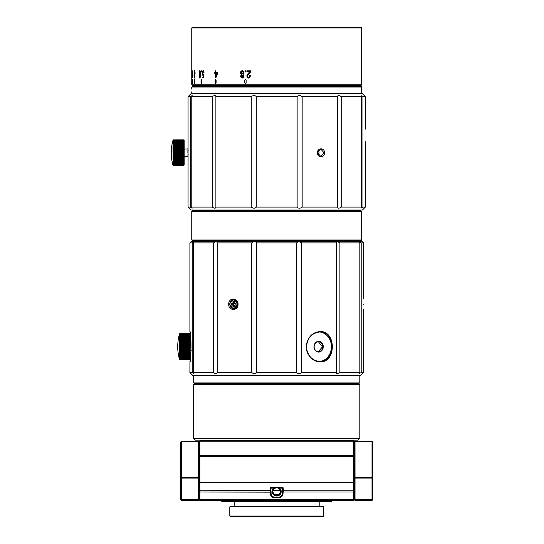 <?xml version="1.0" encoding="UTF-8"?>
<svg xmlns="http://www.w3.org/2000/svg" width="544" height="544" viewBox="0 0 544 544"><rect width="100%" height="100%" fill="white"/><g stroke="black" fill="none" stroke-linecap="round" stroke-linejoin="round"><path stroke-width="0.82" d="M319.185 501.595L319.185 506.09M234.233 501.595L234.233 506.09M222.04 501.595L331.378 501.595L332.119 500.854L221.306 500.854L222.04 501.595M221.306 500.487L221.306 500.854M332.119 500.487L332.119 500.854M274.747 494.761L278.671 494.761M280.282 490.389L273.136 490.389M230.54 516.8L322.884 516.8L323.619 516.059L229.799 516.059L230.54 516.8M323.619 516.059L323.619 506.824L229.799 506.824L229.799 516.059M323.619 506.824L322.884 506.09L230.54 506.09L229.799 506.824M283.064 490.43L282.329 491.599L282.329 489.049L283.064 487.601L283.431 490.77L353.172 490.77L353.539 490.43L353.539 482.888L199.879 482.888L353.539 482.888L354.28 482.147L354.28 441.64L353.539 440.905L354.28 441.64M353.539 482.147L353.525 456.6L199.879 456.6L199.879 482.147L353.539 482.147L353.906 482.514M199.879 482.888L199.138 482.147L199.879 482.147L200.022 492.021L270.354 492.157L271 491.558L270.354 490.43L200.246 490.77M353.525 456.6L353.525 455.389L199.879 455.389L199.879 456.6L199.138 456.77L199.138 441.64L199.879 440.905L353.539 440.905M199.879 440.905L199.879 455.389L199.138 455.865M353.525 455.389L353.539 441.252L199.879 441.252L199.138 441.946M354.28 465.97L354.28 456.328M353.539 456.64L354.28 456.994M354.28 455.722L353.539 455.362M354.28 459.286L354.28 477.924L355.028 477.646L355.014 441.306L372.008 441.306L372.008 477.625L355.028 477.646L355.014 499.746L354.28 499.44L354.28 479.25L355.014 478.944M199.138 489.518L199.138 456.77M355.028 478.91L372.001 478.91L372.008 499.746L355.014 499.746L355.014 500.487L372.008 500.487L372.749 499.746L372.749 449.541L372.382 449.194L372.749 449.419L372.749 442.048L372.008 441.306M372.749 453.179L372.749 449.419M372.749 464.195L372.749 454.961L372.749 464.195M372.749 476.945L372.749 477.924L372.008 477.625L372.001 478.91M372.749 478.87L372.749 485.071M363.514 477.646L371.844 477.646M355.014 500.487L354.28 499.44M354.28 478.761L354.28 479.25M372.008 478.944L372.749 479.25M372.382 500.12L372.008 499.746M273.163 488.825A4.434 4.434 0 0 0 276.712 496.012A4.434 4.434 0 0 0 280.255 488.825L276.787 487.689L273.163 488.825L270.919 488.825L271 491.558M282.499 488.825L280.255 488.825M282.418 491.558L283.064 492.157L283.431 490.77M283.064 492.157L283.064 493.428A4.434 4.434 0 0 1 278.63 497.862L274.788 497.862A4.434 4.434 0 0 1 270.354 493.428L270.354 492.157M271.089 491.599L271.089 493.428A3.692 3.692 0 0 0 274.788 497.128L278.63 497.128A3.692 3.692 0 0 0 282.329 493.428L282.329 491.599M353.172 490.77L353.396 492.021L283.206 492.021M353.396 492.021L353.539 499.746L199.879 499.746L200.022 492.021M270.212 492.021L269.987 490.77M270.354 490.43L270.354 487.601L270.919 488.825M283.064 487.601L270.354 487.601M276.808 495.278L276.712 495.278A3.692 3.692 0 0 0 280.48 491.586A3.692 3.692 0 0 0 276.712 487.893A3.692 3.692 0 0 0 272.938 491.586A3.692 3.692 0 0 0 276.712 495.278L276.712 496.012M275.631 495.142L274.645 494.693M273.884 494.047L272.966 492.014M272.959 491.218L273.843 489.158M274.57 488.519L275.57 488.043M277.828 488.036L278.8 488.492M279.5 489.083L280.459 491.218M280.473 491.776L279.528 494.061M278.814 494.673L277.834 495.128M354.28 499.746L353.539 500.487L353.539 499.746L354.28 499.746L354.28 490.062M354.28 488.6L354.28 478.87M199.879 492.184L199.138 491.599L199.138 490.062M353.539 490.43L354.192 491.558L353.539 492.184M199.138 478.475L198.404 478.91L198.404 477.646L199.138 478.475L199.138 499.746L199.879 500.487L353.539 500.487M181.41 500.487L180.669 499.746L180.669 442.048L181.41 441.306L198.404 441.306L198.404 477.646L181.574 477.646L181.41 500.487L198.404 500.487L199.138 499.746L199.879 499.746L199.879 500.487M199.226 491.558L199.879 490.43M180.669 450.038L181.043 449.691L180.669 450.167L180.669 478.475L181.41 479.454M180.669 454.961L180.669 464.195M181.41 441.313L181.41 477.53L180.771 478.434M199.138 499.746L198.404 499.746L198.404 478.91L181.791 478.91M198.404 500.487L198.404 499.746L181.716 499.746M181.41 499.44L180.669 499.746M234.416 305.082L234.416 307.006L232.941 307.006L232.941 305.082L231.275 305.082L231.275 303.382L232.941 303.382L232.941 301.464L234.416 301.464L234.416 303.382L236.076 303.382L236.076 305.082L234.416 305.082L236.076 304.79M234.321 309.128A4.984 4.318 90 0 1 233.478 308.829M233.478 299.635A4.984 4.318 90 0 1 234.321 299.336M237.891 304.232L233.492 309.216L229.255 304.232L233.492 299.248L238.048 304.232C238.252 297.35 228.385 297.289 228.732 304.232C228.351 311.12 238.218 311.175 238.048 304.232M251.743 242.916L217.192 242.916L217.192 372.565L251.743 372.565L251.743 242.916C253.79 241.414 255.462 241.414 256.761 242.916L256.761 372.565C255.462 374.068 253.79 374.068 251.743 372.565M192.229 242.916L193.936 241.808L193.576 242.916L193.576 372.565L193.936 373.674L192.229 372.565L192.229 242.916L189.904 242.916L191.386 241.441L362.039 241.441L363.514 242.916L361.189 242.916L361.189 372.565L359.36 373.544L359.842 372.565L359.842 242.916L339.898 242.916L339.898 372.565L359.842 372.565M193.576 372.565L213.52 372.565L213.52 242.916L193.576 242.916M213.52 242.916C215.771 241.414 216.995 241.414 217.192 242.916M296.657 242.916C297.956 241.414 299.628 241.414 301.675 242.916L301.675 372.565C299.628 374.068 297.956 374.068 296.657 372.565L296.657 242.916L256.761 242.916M339.898 372.565C337.647 374.068 336.423 374.068 336.226 372.565L336.226 242.916L301.675 242.916M336.226 242.916C336.423 241.414 337.647 241.414 339.898 242.916M359.842 242.916L359.36 241.937L361.189 242.916M361.189 372.565L363.514 372.565L363.514 309.59M363.344 304.232C363.528 311.148 363.528 311.148 363.344 304.232C363.528 311.148 363.528 311.148 363.344 304.232C363.528 297.316 363.528 297.316 363.344 304.232C363.528 297.316 363.528 297.316 363.344 304.232M217.192 372.565C216.995 374.068 215.771 374.068 213.52 372.565M189.931 361.706L189.904 372.565L192.862 375.523L360.556 375.523L363.514 372.565M301.675 372.565L336.226 372.565M256.761 372.565L296.657 372.565M320.11 361.855C336.28 362.766 336.505 330.8 320.11 331.568C312.705 332.214 308.122 336.648 306.374 344.855C305.014 353.376 312.446 362.127 320.11 361.855L319.926 361.488C312.718 360.842 308.264 356.531 306.571 348.541C306.619 338.715 311.073 333.18 319.926 331.935C335.607 331.031 335.845 362.229 319.926 361.488M319.28 331.956A14.776 12.798 -90 0 1 331.432 346.712A14.776 12.798 -90 0 1 319.28 361.468M313.997 346.712A5.358 4.638 90 0 0 318.634 352.07A5.358 4.638 90 0 0 323.272 346.712A5.358 4.638 90 0 0 318.634 341.353A5.358 4.638 90 0 0 313.997 346.712M314.133 346.712A4.984 4.318 90 0 0 318.451 351.696A4.984 4.318 90 0 0 322.769 346.712A4.984 4.318 90 0 0 318.451 341.727A4.984 4.318 90 0 0 314.133 346.712M318.356 351.696L322.51 346.712L318.356 341.727M189.904 372.565L192.229 372.565M193.603 375.523L193.603 382.908L359.822 382.908L359.822 375.523M189.904 361.855C191.352 362.773 191.379 330.8 189.904 331.568L189.904 242.916M190.278 346.78L179.459 346.644L190.278 346.644L189.904 346.99L190.278 347.738L189.904 348.119L190.278 348.82L189.904 349.234L190.278 349.894L189.904 350.329L190.278 350.941L189.904 351.397L190.278 351.954L189.904 352.43L190.278 352.927L189.904 353.416L190.278 353.858L189.904 359.394L190.278 359.094L189.904 359.564L190.278 359.23L189.904 359.638L190.278 359.271L189.904 359.638L179.561 359.638A45.75 39.624 -0 0 1 179.459 359.271L179.459 359.271A46.172 46.172 -90 0 1 179.459 334.152L179.459 334.152A46.172 46.172 0 0 0 179.459 359.271M179.459 334.152A45.75 39.624 180 0 1 179.561 333.785L189.904 333.785L190.278 334.152L189.904 333.785L190.278 334.193L189.904 333.86L190.278 334.329L189.904 334.03L190.278 334.56L189.904 334.302L190.278 334.886L189.904 334.662L190.278 335.301L189.904 335.118L190.278 335.798L189.904 335.662L190.278 336.382L189.904 336.287L190.278 337.049L189.904 336.994L190.278 337.783L189.904 337.77L190.278 338.586L189.904 338.62L190.278 339.449L189.904 339.531L190.278 340.374L189.904 340.496L190.278 341.34L189.904 341.503L190.278 342.353L189.904 342.557L190.278 343.393L189.904 343.638L190.278 344.461L189.904 346.426L190.278 346.644M189.904 333.812L179.561 333.785M179.459 346.78A45.75 22.875 180 0 0 179.561 346.99L179.561 347.555A45.75 19.332 0 0 0 179.459 347.738L179.459 347.874A45.75 26.241 180 0 0 179.561 348.119L179.561 348.677A45.75 15.647 0 0 0 179.459 348.82L179.459 348.962A45.75 29.41 180 0 0 179.561 349.234L179.561 349.785A45.75 11.839 0 0 0 179.459 349.894L179.459 350.03A45.75 32.354 180 0 0 179.561 350.329L179.561 350.866A45.75 7.942 0 0 0 179.459 350.941L179.459 351.07A45.75 35.047 180 0 0 179.561 351.397L179.561 351.92A45.75 3.985 0 0 0 179.459 351.954L179.459 352.084A45.75 37.475 180 0 0 179.561 352.43L179.459 353.049A45.75 39.624 180 0 0 179.561 353.416L179.561 353.892A45.75 3.985 -0 0 1 179.459 353.858L179.459 353.974A45.75 41.466 180 0 0 179.561 354.355L179.561 354.804A45.75 7.942 -0 0 1 179.459 354.729L179.459 354.838A45.75 42.99 180 0 0 179.561 355.239L179.561 355.654A45.75 11.839 -0 0 1 179.459 355.545L179.459 355.64A45.75 44.193 180 0 0 179.561 356.048L179.561 356.429A45.75 15.647 -0 0 1 179.459 356.286L179.459 356.374A45.75 45.057 180 0 0 179.561 356.796L179.561 357.136A45.75 19.332 -0 0 1 179.459 356.959L179.459 357.041A45.75 45.58 180 0 0 179.561 357.462L179.561 357.762A45.75 22.875 -0 0 1 179.459 357.551L179.459 357.626A45.75 45.75 90 0 0 179.561 358.047L179.561 358.306A45.75 26.241 -0 0 1 179.459 358.061L179.459 358.122A45.75 45.58 0 0 0 179.561 358.544L179.561 358.761A45.75 29.41 -0 0 1 179.459 358.489L179.459 358.537A45.75 45.057 0 0 0 179.561 358.952L179.561 359.122A45.75 32.354 -0 0 1 179.459 358.822L179.459 358.863A45.75 44.193 0 0 0 179.561 359.271L179.561 359.394A45.75 35.047 -0 0 1 179.459 359.067L179.459 359.094A45.75 42.99 0 0 0 179.561 359.489L179.561 359.564A45.75 37.475 -0 0 1 179.459 359.217L179.459 359.23A45.75 41.466 0 0 0 179.561 359.611L179.561 359.638M179.459 346.644A45.75 22.875 0 0 1 179.561 346.426L179.561 345.868A45.75 19.332 180 0 1 179.459 345.685L179.459 345.549A45.75 26.241 0 0 1 179.561 345.304L179.561 344.746A45.75 15.647 180 0 1 179.459 344.597L179.459 344.461A45.75 29.41 0 0 1 179.561 344.189L179.561 343.638A45.75 11.839 180 0 1 179.459 343.529L179.459 343.393A45.75 32.354 0 0 1 179.561 343.094L179.561 342.557A45.75 7.942 180 0 1 179.459 342.482L179.459 342.353A45.75 35.047 0 0 1 179.561 342.026L179.561 341.503A45.75 3.985 180 0 1 179.459 341.469L179.459 341.34A45.75 37.475 0 0 1 179.561 340.993L179.459 340.374A45.75 39.624 0 0 1 179.561 340.007L179.561 339.531A45.75 3.985 180 0 0 179.459 339.565L179.459 339.449A45.75 41.466 0 0 1 179.561 339.068L179.561 338.62A45.75 7.942 180 0 0 179.459 338.694L179.459 338.586A45.75 42.99 0 0 1 179.561 338.184L179.561 337.77A45.75 11.839 180 0 0 179.459 337.878L179.459 337.783A45.75 44.193 0 0 1 179.561 337.375L179.561 336.994A45.75 15.647 180 0 0 179.459 337.137L179.459 337.049A45.75 45.057 0 0 1 179.561 336.627L179.561 336.287A45.75 19.332 180 0 0 179.459 336.464L179.459 336.382A45.75 45.58 0 0 1 179.561 335.961L179.561 335.662A45.75 22.875 180 0 0 179.459 335.872L179.459 335.798A45.75 45.75 90 0 1 179.561 335.376L179.561 335.118A45.75 26.241 180 0 0 179.459 335.362L179.459 335.301A45.75 45.58 180 0 1 179.561 334.88L179.561 334.662A45.75 29.41 180 0 0 179.459 334.934L179.459 334.886A45.75 45.057 180 0 1 179.561 334.472L179.561 334.302A45.75 32.354 180 0 0 179.459 334.601L179.459 334.56A45.75 44.193 180 0 1 179.561 334.152L179.561 334.03A45.75 35.047 180 0 0 179.459 334.356L179.459 334.329A45.75 42.99 180 0 1 179.561 333.934L179.561 333.86A45.75 37.475 180 0 0 179.459 334.206L179.459 334.193A45.75 41.466 180 0 1 179.561 333.812M179.561 359.611L189.904 359.611M189.904 359.564L179.561 359.564M179.561 359.489L189.904 359.489M189.904 359.394L179.561 359.394M179.561 359.271L189.904 359.271M189.904 359.122L179.561 359.122M179.561 358.952L189.904 358.952M189.904 358.761L179.561 358.761M179.561 358.544L189.904 358.544M189.904 358.306L179.561 358.306M179.561 358.047L189.904 358.047M189.904 357.762L179.561 357.762M179.561 357.462L189.904 357.462M189.904 357.136L179.561 357.136M179.561 356.796L189.904 356.796M189.904 356.429L179.561 356.429M179.561 356.048L189.904 356.048M190.278 355.64L189.938 355.64M189.904 355.654L179.459 355.64M179.561 355.239L189.904 355.239M190.278 354.838L179.459 354.838M189.904 354.804L179.561 354.804M179.561 354.355L189.904 354.355M190.278 353.974L179.459 353.974M189.904 353.892L179.561 353.892M179.561 353.416L189.904 353.416M190.278 353.049L179.459 353.049M189.904 352.927L179.561 352.927M179.561 352.43L189.904 352.43M190.278 352.084L179.459 352.084M179.459 351.954L190.278 351.954M189.904 351.92L179.561 351.92M179.561 351.397L189.904 351.397M190.278 351.07L179.459 351.07M179.459 350.941L190.278 350.941M189.904 350.866L179.561 350.866M179.561 350.329L189.904 350.329M190.278 350.03L179.459 350.03M179.459 349.894L190.278 349.894M189.904 349.785L179.561 349.785M179.561 349.234L189.904 349.234M190.278 348.962L179.459 348.962M179.459 348.82L190.278 348.82M189.904 348.677L179.561 348.677M179.561 348.119L189.904 348.119M190.278 347.874L179.459 347.874M179.459 347.738L190.278 347.738M189.904 347.555L179.561 347.555M179.561 346.99L189.904 346.99M179.561 333.86L189.904 333.86M189.904 333.934L179.561 333.934M179.561 334.03L189.904 334.03M189.904 334.152L179.561 334.152M179.561 334.302L189.904 334.302M189.904 334.472L179.561 334.472M179.561 334.662L189.904 334.662M189.904 334.88L179.561 334.88M179.561 335.118L189.904 335.118M189.904 335.376L179.561 335.376M179.561 335.662L189.904 335.662M189.904 335.961L179.561 335.961M179.561 336.287L189.904 336.287M189.904 336.627L179.561 336.627M179.561 336.994L189.904 336.994M189.904 337.375L179.561 337.375M189.938 337.783L190.278 337.783M179.561 337.77L189.904 337.77M189.904 338.184L179.561 338.184M179.459 338.586L190.278 338.586M179.561 338.62L189.904 338.62M189.904 339.068L179.561 339.068M179.459 339.449L190.278 339.449M179.561 339.531L189.904 339.531M189.904 340.007L179.561 340.007M179.459 340.374L190.278 340.374M179.561 340.496L189.904 340.496M189.904 340.993L179.561 340.993M179.459 341.34L190.278 341.34M190.278 341.469L179.459 341.469M179.561 341.503L189.904 341.503M189.904 342.026L179.561 342.026M179.459 342.353L190.278 342.353M190.278 342.482L179.459 342.482M179.561 342.557L189.904 342.557M189.904 343.094L179.561 343.094M179.459 343.393L190.278 343.393M190.278 343.529L179.459 343.529M179.561 343.638L189.904 343.638M189.904 344.189L179.561 344.189M179.459 344.461L190.278 344.461M190.278 344.597L179.459 344.597M179.561 344.746L189.904 344.746M189.904 345.304L179.561 345.304M179.459 345.549L190.278 345.549M190.278 345.685L179.459 345.685M179.561 345.868L189.904 345.868M189.904 346.426L179.561 346.426M192.494 240.7L360.93 240.7L361.665 239.958L191.753 239.958L192.494 240.7M191.753 239.958L191.753 211.521L361.665 211.521L361.665 239.958M361.665 211.521L360.93 210.78L192.494 210.78L191.753 211.521M195.718 210.038L192.862 210.038M188.068 148.988L188.061 207.087L191.012 210.038L362.406 210.038L365.357 207.087L362.977 207.087L361.141 208.066L361.631 207.087L361.631 96.642L341.204 96.642L341.204 207.087L361.631 207.087M188.061 207.087L190.441 207.087L190.441 96.642L192.148 95.533L191.787 96.642L191.787 207.087L192.148 208.196L190.441 207.087L191.896 208.121M362.413 96.186L362.032 95.907M341.204 207.087C338.953 208.59 337.729 208.59 337.532 207.087L337.532 96.642L302.158 96.642L302.158 207.087L337.532 207.087M302.158 207.087C300.104 208.59 298.432 208.59 297.133 207.087L297.133 96.642L256.285 96.642L256.285 207.087L297.133 207.087M256.285 207.087C254.986 208.59 253.314 208.59 251.267 207.087L251.267 96.642L215.886 96.642L215.886 207.087L251.267 207.087M215.886 207.087C215.689 208.59 214.465 208.59 212.214 207.087L212.214 96.642L191.787 96.642M191.787 207.087L212.214 207.087M190.441 96.642L188.061 96.642L188.061 148.532M361.631 96.642L361.141 95.662L362.977 96.642L365.357 96.642L362.406 93.69L191.012 93.69L188.061 96.642M212.214 96.642C214.465 95.146 215.689 95.146 215.886 96.642M251.267 96.642C253.314 95.146 254.986 95.146 256.285 96.642M297.133 96.642C298.432 95.146 300.104 95.146 302.158 96.642M337.532 96.642C337.729 95.146 338.953 95.146 341.204 96.642M361.665 87.04L191.753 87.04L192.494 86.299L360.93 86.299L361.665 87.04L361.665 93.69M191.774 89.991C191.753 92.385 191.753 92.385 191.774 89.991C191.753 87.604 191.753 87.604 191.774 89.991M191.76 88.434L191.767 89.121M192.494 85.564L360.93 85.564L361.665 84.823L361.665 27.941L191.753 27.941L191.753 84.823L192.494 85.564M191.753 79.648L191.753 80.39L191.753 79.648M191.753 70.788L191.753 77.921M191.753 83.348L191.753 80.39M191.753 84.823L361.665 84.823M194.616 78.084L195.133 72.842L194.616 70.632L194.133 72.842L194.616 78.084M203.694 77.921L203.939 73.984L203.062 74.576L202.443 73.066L203.041 71.536L204.034 72.706L203.728 71.162L203.055 70.632L202.334 71.339L202.069 73.161L202.334 74.848L202.994 75.473L203.538 75.018L203.408 77.024L202.218 77.024L202.218 77.921L203.694 77.921L202.375 77.921L202.375 77.024M201.858 82.606C201.627 83.565 201.402 83.565 201.178 82.606L201.015 82.606C201.239 83.565 201.464 83.565 201.695 82.606L201.695 80.39C201.464 79.431 201.239 79.431 201.015 80.39L201.015 82.606C201.239 83.565 201.464 83.565 201.695 82.606M201.695 80.39C201.464 79.431 201.239 79.431 201.015 80.39L201.178 80.39C201.402 79.438 201.627 79.438 201.858 80.39M199.723 78.084L200.376 77.058L200.614 74.038L200.389 71.516L199.764 70.632L198.988 73.182L199.723 75.432L200.321 74.61L200.002 76.949L199.199 76.112L199.152 77.268L199.723 78.084M199.349 76.112L199.152 77.268M201.545 70.788L201.137 70.788L201.137 71.944L201.545 71.944L201.545 70.788L201.545 71.944M217.634 72.549L215.839 72.549L215.839 70.788L215.349 70.788L215.349 72.549L214.764 72.549L214.764 73.352L215.349 73.352L215.349 77.921L215.839 77.921A348.684 218.144 -50.8 0 1 217.627 73.454L217.634 72.549L215.968 72.549M215.084 80.39L215.084 82.606L215.594 83.348L216.111 82.606L216.111 80.39L215.601 79.648L215.084 80.39L215.662 79.655M244.752 82.606L245.432 83.348L246.126 82.606L246.126 80.39L245.439 79.648L244.752 80.39L244.752 82.606L244.82 80.39L245.466 79.655M248.683 78.084L247.404 77.506L246.922 75.936L247.255 74.562L249.784 71.692L246.874 71.692L246.874 70.788L250.58 70.788L246.935 70.788L246.935 71.692M248.329 73.433L247.187 74.562L246.854 75.936L247.343 77.506L248.622 78.084L249.954 77.425L250.444 75.439L249.696 75.439L249.397 76.752L248.608 77.18L247.874 76.826L247.588 75.915L247.806 75.058L250.186 72.699L250.58 70.788M243.386 77.554L243.828 76.153L243.127 74.61L244.004 72.842L243.501 71.244L242.216 70.632L240.944 71.244L240.448 72.842L241.312 74.61L240.618 76.153L241.06 77.554L242.216 78.084L243.386 77.554M245.834 70.788L245.018 70.788L245.018 71.944L245.834 71.944L245.834 70.788L245.086 70.788L245.086 71.944L245.834 71.944M192.773 70.788L192.95 75.854M192.651 70.788L192.651 77.921L192.991 75.854M192.338 76.616L192.114 70.788L192.338 76.616M192.263 82.606C192.318 83.565 192.379 83.565 192.44 82.606L192.44 80.39C192.379 79.431 192.324 79.431 192.263 80.39L192.263 82.606C192.318 83.565 192.379 83.565 192.44 82.606L192.263 82.606M192.44 80.39C192.379 79.431 192.324 79.431 192.263 80.39L192.44 80.39M194.983 82.606C194.854 83.565 194.725 83.565 194.602 82.606L194.426 82.606C194.548 83.565 194.67 83.565 194.8 82.606L194.8 80.39C194.67 79.431 194.548 79.431 194.426 80.39L194.426 82.606C194.548 83.565 194.67 83.565 194.8 82.606M194.8 80.39C194.67 79.431 194.548 79.431 194.426 80.39L194.602 80.39C194.725 79.438 194.847 79.438 194.983 80.39M191.753 27.941L192.494 27.2L360.93 27.2L361.665 27.941M355.388 27.2L198.03 27.2M194.793 78.084L194.364 74.61M194.541 74.61L194.793 70.632M194.793 77.18L195.044 76.065L194.616 75.011L194.8 76.881L194.432 76.881L194.616 75.011M194.609 74.106L195.099 72.835L194.616 71.536L194.922 72.835L194.834 73.766L194.405 73.766L194.616 71.536M203.538 75.018L203.408 77.024M203.15 75.473L202.49 74.848L202.232 73.161L202.497 71.339L203.218 70.632M203.041 71.536L204.034 72.706M203.762 73.923L203.062 74.576M201.178 82.606L201.178 80.39M199.886 78.084L199.315 77.268M200.321 74.61L200.355 76.282L199.757 77.18M199.893 75.432L199.158 73.182L199.934 70.632M199.77 74.528L200.437 73.059L199.777 71.536L200.131 74.113L199.77 74.528L199.437 74.113L199.777 71.536M215.349 73.352L215.485 77.921M214.894 73.352L214.894 72.549M215.839 70.788L215.485 70.788L215.349 72.549M215.832 76.541A353.253 221.456 129 0 1 217.097 73.352L215.839 73.352L215.968 76.541A353.688 221.857 -51.1 0 1 217.24 73.352L215.968 73.352M215.662 83.341L215.22 80.39M245.466 83.348L244.82 82.606M249.784 71.692L248.39 73.433M250.444 75.439L249.757 75.439L249.458 76.752L248.608 77.18M242.291 78.084L241.135 77.554L240.7 76.153L241.312 74.61M241.393 74.61L240.53 72.842L241.019 71.244L242.291 70.632M242.93 75.283L242.223 75.011L243.107 76.065L242.223 77.18L242.944 76.881L242.855 75.283M242.216 74.106L243.052 73.766L243.352 72.835L243.073 71.917L242.216 71.536L242.998 71.917L242.984 73.766L241.461 73.766L241.441 71.917L242.216 71.536M242.298 77.18L241.57 76.881L241.332 76.072L242.223 75.011M192.834 76.833L192.834 75.854M192.297 76.65L192.297 75.854M194.602 82.606L194.602 80.39M362.977 96.642L362.977 207.087M365.357 141.705L365.357 207.087M317.451 152.789C317.254 158.005 324.788 158.046 324.523 152.789C324.822 147.574 317.288 147.533 317.451 152.789L320.851 156.482L324 152.789L320.851 149.097L317.601 152.789M318.376 155.169L319.11 152.789L318.376 150.409M187.877 148.301L188.156 150.838M188.061 148.512L187.925 156.55M188.156 154.918L187.877 150.26M187.877 152.789L187.877 150.77M183.811 165.349L183.444 165.716L184.178 164.975L184.178 140.597L183.444 139.862L183.811 140.23M173.101 165.689L183.444 165.716L183.811 165.294L183.444 165.689L173.101 165.689A45.75 41.466 0 0 1 172.992 165.308L172.992 165.308A45.75 37.475 0 0 0 173.101 165.641L173.101 165.566A45.75 42.99 0 0 1 172.992 165.165L172.992 165.145A45.75 35.047 0 0 0 173.101 165.471L173.101 165.349A45.75 44.193 0 0 1 172.992 164.934L172.992 164.9A45.75 32.354 0 0 0 173.101 165.199L173.101 165.029A45.75 45.057 0 0 1 172.992 164.614L172.992 164.567A45.75 29.41 0 0 0 173.101 164.839L173.101 164.621A45.75 45.58 0 0 1 172.992 164.2L172.992 164.138A45.75 26.241 0 0 0 173.101 164.383L173.101 164.125A45.75 45.75 0 0 1 172.992 163.696L172.992 163.628A45.75 22.875 0 0 0 173.101 163.839L173.101 163.54A45.75 45.58 180 0 1 172.992 163.118L172.992 163.037A45.75 19.332 0 0 0 173.101 163.214L173.101 162.874A45.75 45.057 180 0 1 172.992 162.452L172.992 162.364A45.75 15.647 0 0 0 173.101 162.506L173.101 162.126A45.75 44.193 180 0 1 172.992 161.718L172.992 161.616A45.75 11.839 0 0 0 173.101 161.731L173.101 161.31A45.75 42.99 180 0 1 172.992 160.915L172.992 160.806A45.75 7.942 0 0 0 173.101 160.881L173.101 160.432A45.75 41.466 180 0 1 172.992 160.052L172.992 159.936A45.75 3.985 0 0 0 173.101 159.97L173.101 159.494A45.75 39.624 180 0 1 172.992 159.127L173.101 158.508A45.75 37.475 180 0 1 172.992 158.161L172.992 158.032A45.75 3.985 0 0 1 173.101 157.998L173.101 157.474A45.75 35.047 180 0 1 172.992 157.148L172.992 157.019A45.75 7.942 0 0 1 173.101 156.944L183.811 157.019L183.444 156.944L183.811 156.108L183.444 155.863L183.811 155.04L183.444 154.754L183.811 153.952L183.444 153.632L183.811 152.857L183.444 152.504L183.811 151.762L183.444 151.946L183.811 151.762L183.444 151.382L183.811 150.674L183.444 150.266L183.811 149.607L183.444 149.172L183.811 148.56L183.444 148.104L183.811 147.546L183.444 147.07L183.811 146.567L183.444 140.107L183.811 140.406L183.444 139.937L183.811 140.27L183.444 139.862L173.101 139.89L183.444 139.862M183.444 150.824L173.101 150.824L173.101 151.382A45.75 26.241 0 0 0 172.992 151.626L172.992 151.762A45.75 19.332 180 0 0 173.101 151.946L173.101 152.504A45.75 22.875 0 0 0 172.992 152.721L172.992 152.857A45.75 22.875 180 0 0 173.101 153.068L173.101 153.632A45.75 19.332 0 0 0 172.992 153.816L172.992 153.952A45.75 26.241 180 0 0 173.101 154.197L173.101 154.754A45.75 15.647 0 0 0 172.992 154.897L172.992 155.04A45.75 29.41 180 0 0 173.101 155.312L173.101 155.863A45.75 11.839 0 0 0 172.992 155.972L172.992 156.108A45.75 32.354 180 0 0 173.101 156.407L173.101 156.944M183.444 149.716L173.101 149.716L173.101 150.266A45.75 29.41 0 0 0 172.992 150.538L172.992 150.674A45.75 15.647 180 0 0 173.101 150.824M173.101 148.634A45.75 7.942 180 0 1 172.992 148.56L183.811 148.56L173.101 148.634L173.101 149.172A45.75 32.354 0 0 0 172.992 149.471L172.992 149.607A45.75 11.839 180 0 0 173.101 149.716M183.811 165.308L183.444 165.641L183.811 165.165L183.444 165.471L183.811 164.934L183.444 165.199L183.811 164.614L183.444 164.839L183.811 164.2L183.444 164.383L183.811 163.696L183.444 163.839L183.811 163.118L183.444 163.214L183.811 162.452L183.444 162.506L183.811 161.718L183.444 161.731L183.811 160.915L183.444 160.881L183.811 160.052L183.444 159.97L183.811 159.127L183.444 157.474L183.811 157.019L172.992 157.019M183.444 165.641L173.101 165.641M172.992 143.861L173.087 143.861A45.75 11.839 180 0 0 172.992 143.956L172.992 143.861A45.75 44.193 0 0 1 173.101 143.453L173.101 143.065A45.75 15.647 180 0 0 172.992 143.215L172.992 143.12A45.75 45.057 0 0 1 173.101 142.705L173.101 142.365A45.75 19.332 180 0 0 172.992 142.542L172.992 142.46A45.75 45.58 0 0 1 173.101 142.038L173.101 141.739A45.75 22.875 180 0 0 172.992 141.95L172.992 141.875A45.75 45.75 0 0 1 173.101 141.454L173.101 141.195A45.75 26.241 180 0 0 172.992 141.433L172.992 141.379A45.75 45.58 180 0 1 173.101 140.957L173.101 140.74A45.75 29.41 180 0 0 172.992 141.012L172.992 140.964A45.75 45.057 180 0 1 173.101 140.549L173.101 140.379A45.75 32.354 180 0 0 172.992 140.678L173.006 140.638A45.75 44.193 180 0 1 173.101 140.23L173.101 140.107A45.75 35.047 180 0 0 172.992 140.434A45.75 42.99 180 0 1 173.101 140.012L173.101 139.937A45.75 37.475 180 0 0 172.992 140.284A45.75 41.466 180 0 1 173.101 139.89L173.101 139.89A45.75 39.624 180 0 0 172.992 140.23L172.992 140.23A46.172 46.172 0 0 0 172.992 165.349L172.992 165.349A45.75 39.624 0 0 0 173.101 165.716M183.444 143.847L173.101 143.847L173.101 144.262A45.75 42.99 0 0 0 172.992 144.663L172.992 144.772A45.75 7.942 180 0 1 173.101 144.697L173.101 145.146A45.75 41.466 0 0 0 172.992 145.527L172.992 145.642A45.75 3.985 180 0 1 173.101 145.608L173.101 146.084A45.75 39.624 0 0 0 172.992 146.445L173.101 147.07A45.75 37.475 0 0 0 172.992 147.417L172.992 147.546A45.75 3.985 180 0 0 173.101 147.58L173.101 148.104A45.75 35.047 0 0 0 172.992 148.424L172.992 148.56M173.101 139.937L183.444 139.937M183.444 140.012L173.101 140.012M173.101 140.107L183.444 140.107M183.444 140.23L173.101 140.23M173.101 140.379L183.444 140.379M183.444 140.549L173.101 140.549M173.101 140.74L183.444 140.74M183.444 140.957L173.101 140.957M173.101 141.195L183.444 141.195M183.444 141.454L173.101 141.454M173.101 141.739L183.444 141.739M183.444 142.038L173.101 142.038M173.101 142.365L183.444 142.365M183.444 142.705L173.101 142.705M173.101 143.065L183.444 143.065M183.444 143.453L173.101 143.453M183.444 144.262L173.101 144.262M172.992 144.663L183.811 144.663M173.101 144.697L183.444 144.697M183.444 145.146L173.101 145.146M172.992 145.527L183.811 145.527M173.101 145.608L183.444 145.608M183.444 146.084L173.101 146.084M172.992 146.445L183.811 146.445M173.101 146.567L183.444 146.567M183.444 147.07L173.101 147.07M172.992 147.417L183.811 147.417M183.811 147.546L172.992 147.546M173.101 147.58L183.444 147.58M183.444 148.104L173.101 148.104M172.992 148.424L183.811 148.424M183.444 149.172L173.101 149.172M172.992 149.471L183.811 149.471M183.811 149.607L172.992 149.607M183.444 150.266L173.101 150.266M172.992 150.538L183.811 150.538M183.811 150.674L172.992 150.674M183.444 151.382L173.101 151.382M172.992 151.626L183.811 151.626M183.811 151.762L172.992 151.762M173.101 151.946L183.444 151.946M183.444 152.504L173.101 152.504M172.992 152.721L183.811 152.721M183.811 152.857L172.992 152.857M173.101 153.068L183.444 153.068M183.444 153.632L173.101 153.632M172.992 153.816L183.811 153.816M183.811 153.952L172.992 153.952M173.101 154.197L183.444 154.197M183.444 154.754L173.101 154.754M172.992 154.897L183.811 154.897M183.811 155.04L172.992 155.04M173.101 155.312L183.444 155.312M183.444 155.863L173.101 155.863M172.992 155.972L183.811 155.972M183.811 156.108L172.992 156.108M173.101 156.407L183.444 156.407M183.811 157.148L172.992 157.148M173.101 157.474L183.444 157.474M183.444 157.998L173.101 157.998M172.992 158.032L183.811 158.032M183.811 158.161L172.992 158.161M173.101 158.508L183.444 158.508M183.444 159.004L172.992 159.004M183.811 159.127L172.992 159.127M173.101 159.494L183.444 159.494M183.444 159.97L173.101 159.97M183.811 160.052L172.992 160.052M173.101 160.432L183.444 160.432M183.444 160.881L173.101 160.881M183.811 160.915L172.992 160.915M173.101 161.31L183.444 161.31M183.444 161.731L173.101 161.731M173.101 162.126L183.444 162.126M183.444 162.506L173.101 162.506M173.101 162.874L183.444 162.874M183.444 163.214L173.101 163.214M173.101 163.54L183.444 163.54M183.444 163.839L173.101 163.839M173.101 164.125L183.444 164.125M183.444 164.383L173.101 164.383M173.101 164.621L183.444 164.621M183.444 164.839L173.101 164.839M173.101 165.029L183.444 165.029M183.444 165.199L173.101 165.199M173.101 165.349L183.444 165.349M183.444 165.471L173.101 165.471M173.101 165.566L183.444 165.566M231.275 303.382L231.832 303.681L231.832 304.79L231.275 305.082M232.941 303.382L233.75 303.681L231.832 303.681M234.416 301.464L233.75 301.464L233.75 303.681M234.416 303.382L236.076 303.681M231.832 304.79L233.75 304.79L233.75 307.006L234.416 307.006M232.941 305.082L233.75 304.79M198.22 383.649L198.22 382.908M355.205 382.908L355.205 383.649M193.603 384.39L359.822 384.39L359.081 383.649L194.337 383.649L193.603 384.39L193.603 387.342M193.603 388.504L193.603 438.314L359.822 438.314L359.822 384.39M193.623 388.124L193.678 394.638L193.664 388.124M193.603 438.314L195.446 440.164L357.972 440.164L359.822 438.314M193.678 388.09L193.678 393.74L193.746 388.09M282.329 493.428L283.064 493.428M278.63 497.862L278.63 497.128M274.788 497.128L274.788 497.862M270.354 493.428L271.089 493.428M237.354 304.232A4.25 3.679 90 0 1 233.675 308.482A4.25 3.679 90 0 1 229.996 304.232A4.25 3.679 90 0 1 233.675 299.982A4.25 3.679 90 0 1 237.354 304.232M237.857 304.232A4.617 3.998 90 0 1 233.859 308.849A4.617 3.998 90 0 1 229.86 304.232A4.617 3.998 90 0 1 233.859 299.615A4.617 3.998 90 0 1 237.857 304.232M234.967 299.615L235.144 299.622A4.617 3.998 -90 0 0 234.967 299.615L233.859 299.615C231.438 299.846 230.092 301.383 229.813 304.232C230.092 307.081 231.438 308.618 233.859 308.849L234.967 308.849A4.617 3.998 -90 0 0 235.144 308.842L234.967 308.849M229.255 304.232L228.732 304.232M319.926 331.935L320.11 331.568M324 152.789L324.523 152.789M354.28 442.048L355.014 441.306M199.138 442.048L198.404 441.306M363.514 242.916L363.514 298.88M190.645 350.499L191.162 350.499M190.645 342.924L191.162 342.924M359.081 241.441L359.081 240.7M359.081 210.78L359.081 210.038M191.753 93.69L191.753 91.841M191.753 88.148L191.753 87.04M195.262 85.564L195.262 86.299M365.357 96.642L365.357 129.146M184.178 156.577L187.938 156.577M184.178 149.002L187.877 149.002M222.04 440.905L221.306 440.164M331.378 440.905L332.119 440.164"/></g></svg>
